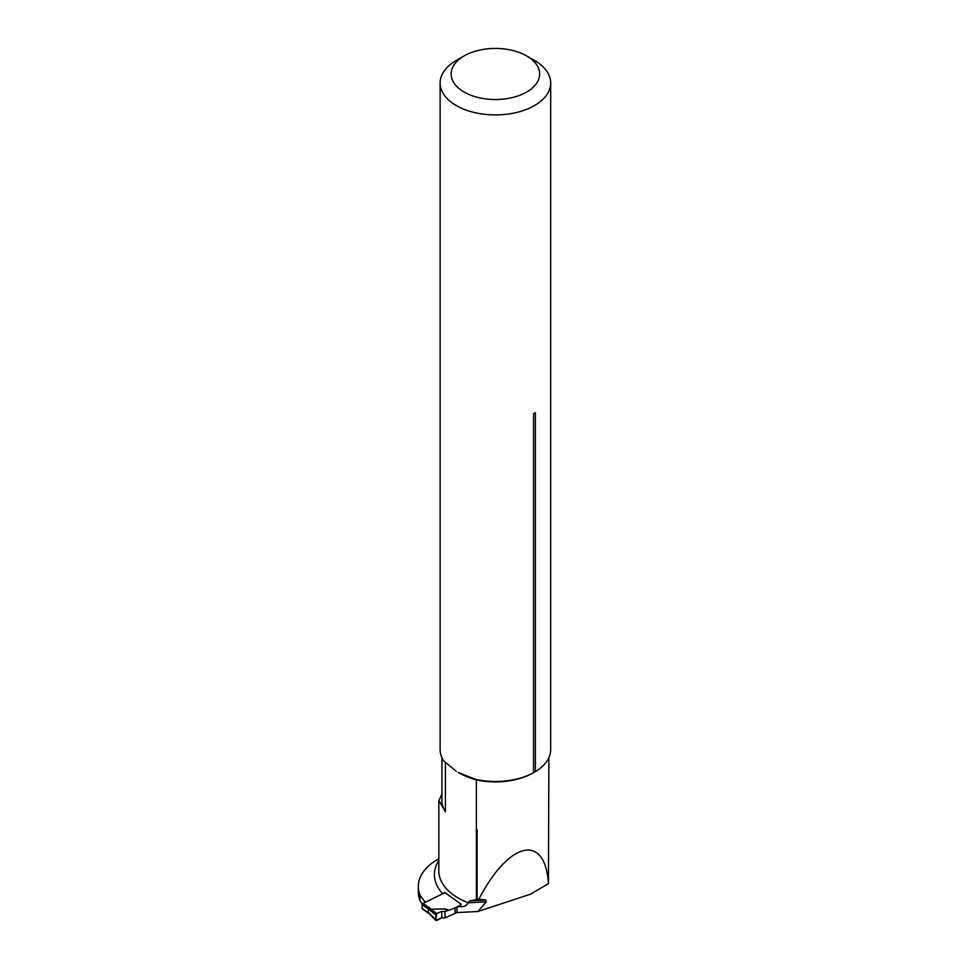 <?xml version="1.0" encoding="UTF-8"?>
<svg xmlns="http://www.w3.org/2000/svg" width="969" height="969" viewBox="0 0 969 969"><rect width="100%" height="100%" fill="white"/><g stroke="black" fill="none" stroke-linecap="round" stroke-linejoin="round"><path stroke-width="1.45" d="M456.98 906.911L459.391 905.749A70.761 40.855 0 0 0 461.389 906.693L456.98 906.911L456.98 912.556L477.899 911.49L486.256 901.848L468.088 902.769C467.046 905.288 464.805 906.596 461.389 906.693M418.317 886.441L418.317 892.086A66.34 38.3 0 0 0 419.94 900.516L419.94 894.871A66.34 38.3 180 0 1 418.317 886.441A66.34 38.3 180 0 1 438.836 858.752M477.899 911.49L530.54 894.169L548.442 883.655L548.89 757.637M548.442 883.655C545.184 832.916 509.282 840.922 478.843 899.184L485.869 900.068L486.256 901.848M477.111 899.438L476.457 899.547L476.36 829.537A53.489 30.875 0 0 0 477.111 829.706L477.111 899.438L478.843 899.184M476.457 829.573L477.111 829.706M422.302 904.065A79.603 45.955 180 0 1 419.94 900.516M476.457 899.547L469.844 900.879L485.869 900.068M476.36 829.537L476.36 779.888A53.489 30.875 0 0 0 533.216 772.874L535.397 771.603L535.397 412.649A55.281 31.916 180 0 1 534.488 413.182A55.281 31.916 180 0 1 533.568 413.702L533.568 772.656A55.281 31.916 0 0 1 475.646 779.379L476.36 779.888A66.34 38.3 0 0 1 458.264 772.475L475.646 779.379M445.425 762.942L445.425 811.683L438.896 800.564L441.925 794.096M438.836 800.564L438.836 870.986A66.34 38.3 180 0 0 468.088 902.733L469.844 900.879M464.127 55.923L456.314 60.441A55.281 31.916 0 0 0 440.12 83.007A55.281 31.916 0 0 0 474.253 112.501A55.281 31.916 0 0 0 534.488 105.573A55.281 31.916 0 0 0 550.683 83.007A55.281 31.916 0 0 0 534.488 60.441L526.676 55.923A44.223 25.533 0 0 0 464.127 55.923A44.223 25.533 0 0 0 464.127 92.043A44.223 25.533 0 0 0 526.676 92.043A44.223 25.533 0 0 0 526.676 55.923M535.397 771.603A55.281 31.916 0 0 0 550.683 749.57L550.683 83.007M440.12 83.007L440.12 749.57A55.281 31.916 0 0 0 443.778 760.968L456.338 771.336M533.786 772.535A53.489 30.875 0 0 0 535.397 771.542M438.836 860.375A70.761 40.855 0 0 0 442.712 893.781L425.427 902.2M425.427 902.151A79.603 45.955 180 0 1 419.94 894.871M441.925 757.637L441.925 800.685A53.489 30.875 0 0 0 445.425 811.683M442.712 893.781L444.565 892.316L461.232 904.283L459.391 905.749M444.953 892.74L422.968 903.399A1.102 0.69 124.5 0 0 422.121 904.707L428.661 909.201L444.928 908.898M456.98 912.507L455.176 913.379L455.176 907.832L449.132 910.291L445.437 908.983M455.176 907.832L456.98 906.96M431.144 909.382L436.692 913.537L441.779 911.381L441.779 917.764L435.808 920.259L436.692 913.537L435.796 914.869L428.661 909.201M428.383 909.322L428.383 912.447L429.982 914.203M429.473 913.864L422.339 908.958A1.102 0.69 124.5 0 1 422.121 908.45L422.121 904.707M455.176 913.379L454.982 907.917M436.692 913.537L441.779 911.381L445.001 911.49L445.001 917.982L454.982 913.464M445.001 911.49L447.811 910.509L445.219 909.055L448.889 910.351L447.811 910.509M441.779 911.381L441.779 917.764L445.001 917.982M435.796 914.869L435.796 920.078L436.692 920.55L441.779 917.764M428.383 912.447L436.692 920.55M422.968 903.399L431.992 909.6M422.121 908.45L428.661 912.955M447.63 910.557L444.492 908.801M435.941 920.526L429.146 913.525"/></g></svg>
